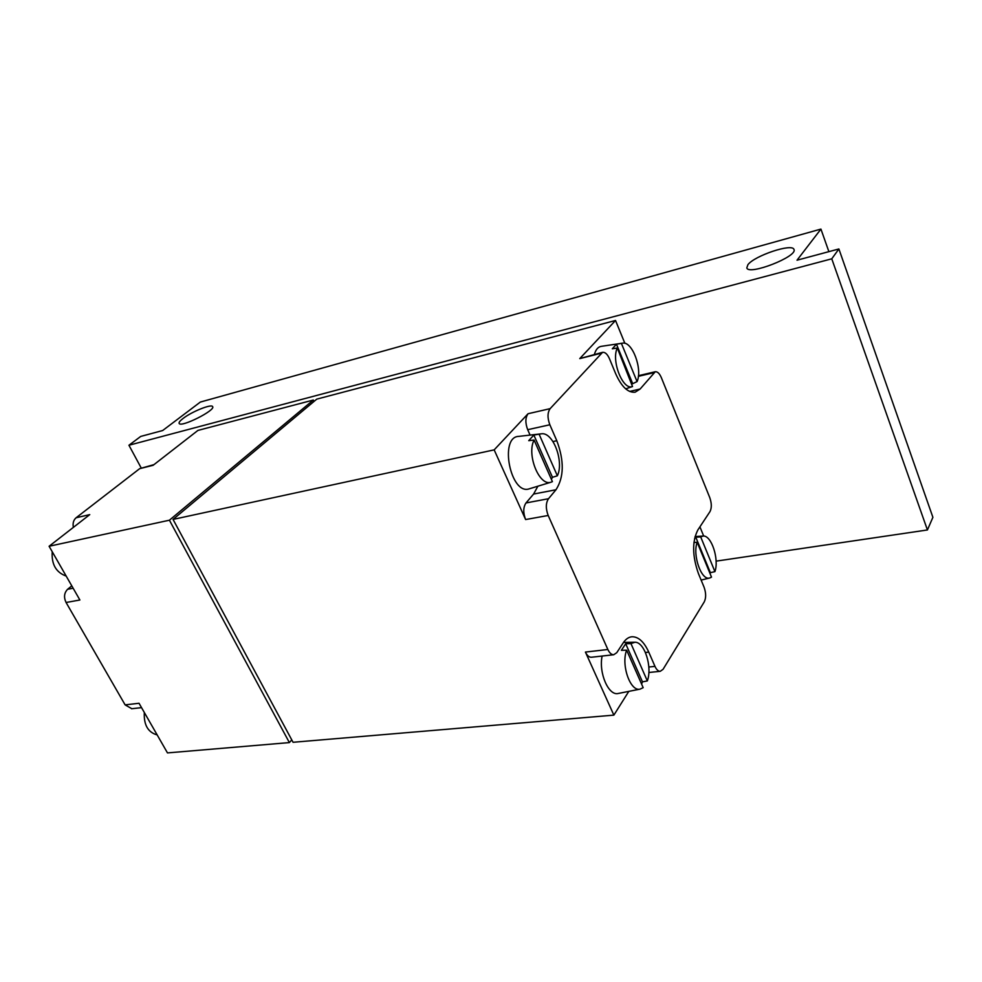 <?xml version="1.0" encoding="UTF-8"?>
<svg xmlns="http://www.w3.org/2000/svg" width="982" height="982" viewBox="0 0 982 982"><rect width="100%" height="100%" fill="white"/><g stroke="black" fill="none" stroke-linecap="round" stroke-linejoin="round"><path stroke-width="1.47" d="M66.187 576.078C56.035 572.42 51.383 564.306 52.23 551.724M157.181 734.929C147.987 732.363 143.691 724.888 144.317 712.478M534.085 440.034L552.412 481.646L551.074 482.174C539.425 486.716 526.377 454.727 534.085 440.034L528.733 440.66L533.852 435.026L541.487 433.798C553.124 431.908 564.269 461.712 557.359 475.804L539.192 434.388M529.568 488.729L529.188 488.852C510.53 495.431 498.881 436.695 518.778 436.376L541.07 433.848M551.393 479.326L552.461 477.301L557.359 475.804M617.297 348.021L632.518 386.54C622.969 390.775 610.988 360.725 617.297 348.021L612.314 348.782L616.463 344.216L622.637 343.148C632.285 341.073 642.805 369.318 637.06 381.593L621.434 343.454M594.405 354.367C595.804 349.518 598.099 346.842 601.315 346.339L622.379 343.184M632.089 383.987L637.06 381.593M647.334 680.931L630.96 643.591L634.9 642.253C644.499 641.737 652.539 666.925 647.334 680.931L642.473 681.864L625.694 643.738L621.373 650.317L626.651 650.17L643.173 687.67L640.043 689.143C630.223 691.758 620.87 664.753 626.651 650.17M618.574 693.402L618.108 693.501C608.509 695.931 598.529 672.83 602.126 656.05M630.96 643.591L625.694 643.738M641.577 684.073L642.473 681.864M714.921 571.622L700.694 536.884L703.173 536.049C711.398 535.08 719.327 559.249 714.921 571.622L710.379 572.69L695.796 537.228L694.63 538.271M697.171 542.273L711.508 577.146L709.605 578.03C701.332 580.767 692.322 555.076 697.171 542.273L693.943 542.494M700.694 536.884L695.796 537.228M710.047 573.611L710.379 572.69M602.567 352.329L579.761 358.602L615.53 320.476L316.781 399.122L173.053 519.417L494.167 449.866L525.615 519.552L548.189 515.476L607.858 649.495C609.527 653.03 611.479 654.773 613.713 654.749L616.757 652.686L623.349 642.694C625.816 639.037 628.689 637.06 631.978 636.753C638.46 636.68 644.057 641.798 648.758 652.109L654.969 666.373C656.492 669.675 658.247 671.332 660.248 671.32L663.083 669.282L704.266 601.868C706.168 597.842 706.095 592.944 704.057 587.15L698.447 573.611C692.261 555.972 692.064 541.426 697.858 529.961L709.974 511.622C711.815 507.976 711.729 503.3 709.753 497.579L661.365 377.689C659.548 373.516 657.523 371.527 655.264 371.736L640.117 389.032L635.133 392.199C628.014 392.91 621.532 386.761 615.689 373.749L609.454 358.7C607.428 354.171 605.133 352.047 602.567 352.329L550.141 408.647C547.428 412.563 547.33 417.927 549.846 424.764L556.806 440.734C564.319 460.877 564.049 477.215 555.984 489.76L548.496 498.721C545.722 503.03 545.624 508.615 548.189 515.476M173.053 519.417L293.053 742.282L613.873 715.129L628.811 691.365M591.557 657.228L591.324 657.253C589.053 657.289 587.089 655.559 585.419 652.073L613.873 715.129M494.167 449.866L528.058 413.729C525.296 417.62 525.174 422.947 527.69 429.699L549.846 424.764M747.903 264.698L746.811 267.914C748.566 275.782 798.231 256.4 793.947 249.44C792.425 243.008 754.52 255.688 747.903 264.698M183.069 418.467C179.988 420.824 178.687 422.481 179.166 423.438C180.835 427.857 216.04 410.145 212.628 406.609C211.56 403.688 191.748 411.654 183.069 418.467M820.927 229.088L200.328 402.068L162.656 430.533L140.733 436.425L128.937 445.239L831.766 258.818L838.886 248.962L797.016 260.205L820.927 229.088L828.882 251.65M838.886 248.962L932.9 517.305L927.425 529.961L831.766 258.818M73.134 588.218L67.635 589.261C64.149 592.858 63.621 597.265 66.076 602.494L79.886 600.002L49.1 546.262L169.42 520.202L313.319 400.03L197.922 430.423L153.118 465.296L139.665 468.66L76.117 517.76C73.515 520.018 72.594 523.222 73.355 527.383M313.319 400.03L314.007 401.442M624.883 343.344L615.53 320.476M703.689 536.074L699.921 526.843M128.937 445.239L141.138 467.849M716.099 561.139L927.425 529.961M66.076 602.494L125.119 704.867L131.834 708.722M125.119 704.867L139.039 703.272L167.48 752.912L289.383 742.588L291.764 739.888M169.42 520.202L289.383 742.588M67.635 589.261L71.784 585.849M153.99 464.621L139.665 468.66M49.1 546.262L89.755 514.617L76.117 517.76M537.89 486.188L533.607 494.044L525.996 502.956C523.173 507.24 523.05 512.776 525.615 519.552M530.071 435.087L527.69 429.699M632.469 383.14L616.463 344.216M552.461 477.301L533.852 435.026M585.419 652.073L607.858 649.495M528.058 413.729L550.141 408.647M579.761 358.602L600.972 353.299M648.832 667.024L654.969 666.373M645.444 652.478L648.758 652.109M638.374 376.339L653.73 372.718M629.634 391.437L640.117 389.032M525.996 502.956L548.496 498.721M533.607 494.044L555.984 489.76M552.989 441.556L556.806 440.734M551.074 482.174L529.188 488.852M632.518 386.54L625.681 388.847M634.421 642.253L623.533 642.424M640.043 689.143L618.108 693.501M702.879 536.074L695.047 536.553M709.605 578.03L701.123 580.067M648.857 672.486L660.248 671.32M591.324 657.253L613.713 654.749M631.328 636.839L631.978 636.753M638.447 375.701L655.264 371.736M141.543 707.641L131.551 708.759"/></g></svg>
